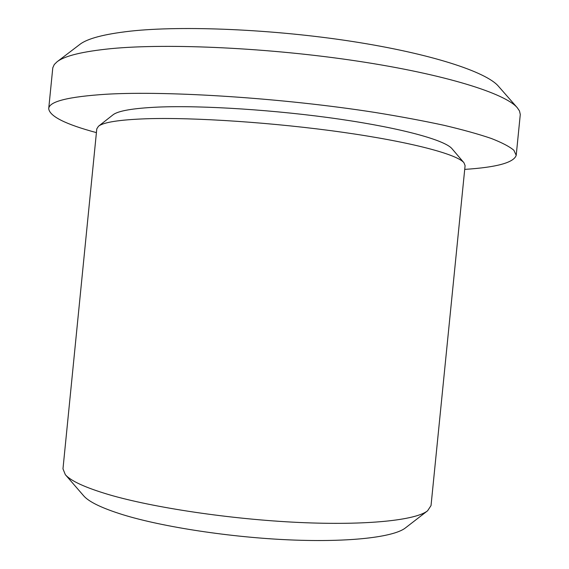 <?xml version="1.0" encoding="UTF-8"?>
<svg xmlns="http://www.w3.org/2000/svg" width="569" height="569" viewBox="0 0 569 569"><rect width="100%" height="100%" fill="white"/><g stroke="black" fill="none" stroke-linecap="round" stroke-linejoin="round"><path stroke-width="0.85" d="M57.021 61.822L79.802 44.446C87.37 38.536 104.248 34.097 130.429 31.146C182.706 25.392 273.71 29.239 352.531 41.494C431.466 53.735 486.41 71.964 498.43 86.232L517.321 107.761C505.407 93.465 445.527 74.411 357.56 61.125C269.727 47.824 168.004 43.116 111.09 48.642C82.59 51.487 64.567 55.876 57.021 61.822L54.275 64.51L52.789 67.789L48.714 108.665C48.998 101.488 68.28 96.673 106.559 94.219C168.189 90.613 283.518 98.088 375.248 112.484C400.626 116.602 423.599 120.891 444.147 125.336C463.024 129.803 478.757 134.184 491.353 138.487C502.064 142.677 509.575 146.61 513.885 150.287L516.211 155.323C513.807 162.642 496.645 167.329 464.717 169.384M516.211 155.323L520.286 114.454L519.483 110.941L517.321 107.761M427.596 510.791L405.441 527.911C393.954 537.051 350.091 542.428 290.318 539.917C230.616 537.413 162.791 527.001 123.089 514.774C102.015 508.209 88.871 501.879 83.65 495.791L65.314 474.631C70.648 480.897 85.108 487.548 108.7 494.589C153.175 507.683 230.865 519.326 298.896 522.456C367.019 525.6 415.875 520.208 427.596 510.791L431.032 505.578L465.093 165.622L463.948 162.741C457.256 154.377 411.743 142.101 343.15 132.342C274.678 122.591 193.268 117.164 146.112 118.772C119.291 119.767 103.416 122.264 98.473 126.261L96.787 128.857L62.974 468.842L65.314 474.631M98.473 126.261L112.939 114.881C117.961 110.855 132.982 108.252 157.99 107.093C201.945 105.187 276.598 109.981 339.572 119.156C402.646 128.331 445.178 140.273 452.021 148.729L463.948 162.741M96.41 132.62C65.513 124.291 49.617 116.311 48.714 108.665"/></g></svg>
